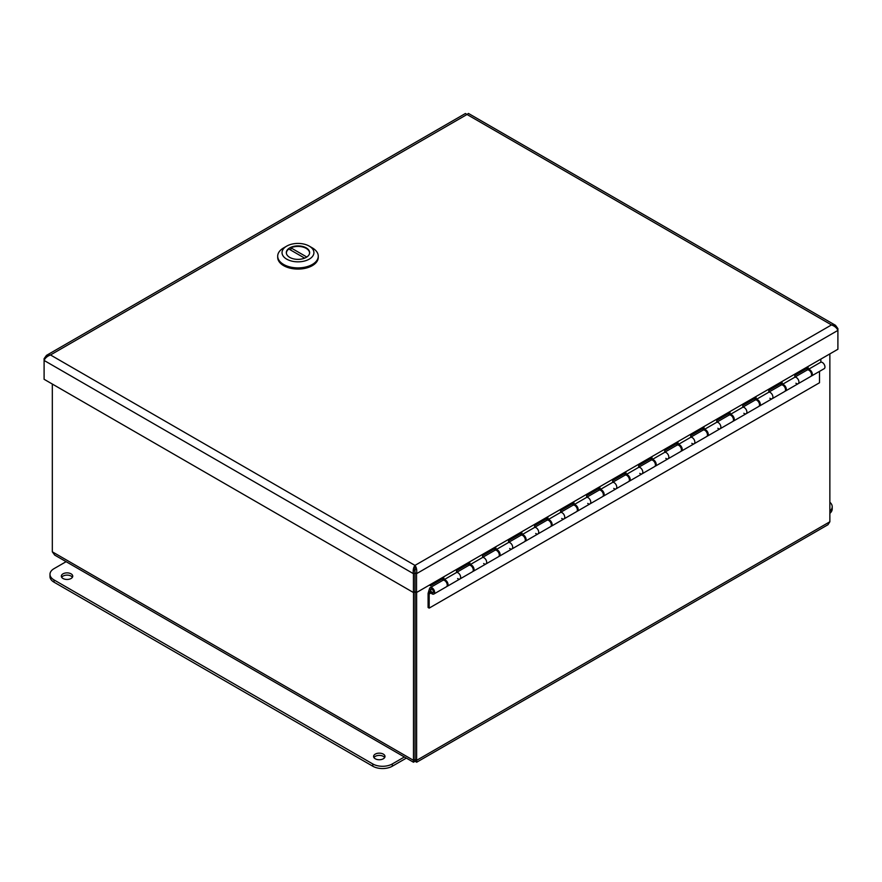 <?xml version="1.0" encoding="UTF-8"?>
<svg xmlns="http://www.w3.org/2000/svg" width="882" height="882" viewBox="0 0 882 882"><rect width="100%" height="100%" fill="white"/><g stroke="black" fill="none" stroke-linecap="round" stroke-linejoin="round"><path stroke-width="1.32" d="M46.47 355.38L465.42 113.502L467.019 114.484L50.494 354.961L46.481 355.38L44.1 358.654L44.1 360.451C45.147 357.993 47.275 356.163 50.494 354.961L414.981 565.395C413.371 567.523 412.853 570.29 413.426 573.675L413.426 592.517L44.1 379.293L44.1 360.451L413.426 573.675L414.959 572.793L414.959 591.635L413.426 592.517M44.85 359.084L44.1 358.654M414.981 565.395L414.992 591.635L416.536 592.517L416.536 573.675C417.098 570.29 416.58 567.523 414.981 565.395L831.506 324.918C834.725 326.12 836.853 327.939 837.9 330.397L837.9 349.25L416.536 592.517M414.981 567.159L414.992 572.793L416.536 573.675L837.9 330.397L837.9 328.6L835.519 325.337L831.506 324.918L467.019 114.484L468.463 113.447L835.53 325.337M837.15 329.041L837.9 328.6M829.863 502.244A13.803 7.971 180 0 1 832.211 506.687A13.803 7.971 180 0 1 829.863 511.13M829.863 513.379A13.803 7.971 -0 0 0 832.211 508.936L832.211 506.687M63.008 573.84A5.7 3.296 180 0 1 69.215 573.124A5.7 3.296 180 0 1 72.743 576.167A5.7 3.296 180 0 1 67.032 579.463A5.7 3.296 180 0 1 61.332 576.167A5.7 3.296 180 0 1 63.008 573.84M72.401 577.291A5.7 3.296 -0 0 0 63.008 576.089A5.7 3.296 -0 0 0 61.674 577.291M375.258 754.121A5.7 3.296 180 0 1 381.476 753.404A5.7 3.296 180 0 1 384.993 756.447A5.7 3.296 180 0 1 379.293 759.744A5.7 3.296 180 0 1 373.593 756.447A5.7 3.296 180 0 1 375.258 754.121M384.651 757.572A5.7 3.296 -0 0 0 375.258 756.37A5.7 3.296 -0 0 0 373.935 757.572M404.386 756.988L392.303 763.955A13.803 7.971 180 0 1 372.788 763.955L54.023 579.926A13.803 7.971 180 0 1 49.987 574.292A13.803 7.971 180 0 1 54.023 568.658L66.117 561.68M49.987 574.292L49.987 576.541A13.803 7.971 -0 0 0 54.023 582.175L372.788 766.215A13.803 7.971 -0 0 0 392.303 766.215L406.337 758.112M429.435 585.075L430.515 585.758L443.922 578.019L443.922 579.783L456.545 572.495A3.682 2.128 60 0 1 460.04 575.02A3.682 2.128 60 0 1 459.897 579A3.682 2.128 -120 0 0 460.04 575.02A3.682 2.128 -120 0 0 456.545 572.495L456.545 570.731L469.941 563.003L469.941 564.767L482.564 557.479A3.682 2.128 60 0 1 486.059 559.993A3.682 2.128 60 0 1 485.916 563.984A3.682 2.128 -120 0 0 486.059 559.993A3.682 2.128 -120 0 0 482.564 557.479L482.564 555.715L495.96 547.976L495.96 549.74L508.583 542.452A3.682 2.128 60 0 1 512.078 544.977A3.682 2.128 60 0 1 511.935 548.957A3.682 2.128 -120 0 0 512.078 544.977A3.682 2.128 -120 0 0 508.583 542.452L508.583 540.688L521.99 532.948L521.99 534.712L534.602 527.425A3.682 2.128 60 0 1 538.108 529.95A3.682 2.128 60 0 1 537.965 533.93A3.682 2.128 -120 0 0 538.108 529.95A3.682 2.128 -120 0 0 534.602 527.425L534.602 525.661L548.009 517.932L548.009 519.696L560.632 512.409A3.682 2.128 60 0 1 564.127 514.923A3.682 2.128 60 0 1 563.984 518.914A3.682 2.128 -120 0 0 564.127 514.923A3.682 2.128 -120 0 0 560.632 512.409L560.632 510.645L574.028 502.905L574.028 504.669L586.651 497.382A3.682 2.128 60 0 1 590.146 499.907A3.682 2.128 60 0 1 590.003 503.887A3.682 2.128 -120 0 0 590.146 499.907A3.682 2.128 -120 0 0 586.651 497.382L586.651 495.618L600.047 487.878L600.047 489.642L612.67 482.355A3.682 2.128 60 0 1 616.165 484.88A3.682 2.128 60 0 1 616.022 488.86A3.682 2.128 -120 0 0 616.165 484.88A3.682 2.128 -120 0 0 612.67 482.355L612.67 480.591L626.066 472.862L626.066 474.626L638.689 467.339A3.682 2.128 60 0 1 642.195 469.852A3.682 2.128 60 0 1 642.041 473.843A3.682 2.128 -120 0 0 642.195 469.852A3.682 2.128 -120 0 0 638.689 467.339L638.689 465.575L652.096 457.835L652.096 459.599L664.708 452.312A3.682 2.128 60 0 1 668.214 454.836A3.682 2.128 60 0 1 668.071 458.816A3.682 2.128 -120 0 0 668.214 454.836A3.682 2.128 -120 0 0 664.708 452.312L664.708 450.548L678.115 442.808L678.115 444.572L690.738 437.285A3.682 2.128 60 0 1 694.233 439.809A3.682 2.128 60 0 1 694.09 443.789A3.682 2.128 -120 0 0 694.233 439.809A3.682 2.128 -120 0 0 690.738 437.285L690.738 435.532L704.134 427.792L704.134 429.556L716.757 422.269A3.682 2.128 60 0 1 720.252 424.782A3.682 2.128 60 0 1 720.109 428.773A3.682 2.128 -120 0 0 720.252 424.782A3.682 2.128 -120 0 0 716.757 422.269L716.757 420.505L730.153 412.765L730.153 414.529L742.776 407.241A3.682 2.128 60 0 1 746.271 409.766A3.682 2.128 60 0 1 746.128 413.746A3.682 2.128 -120 0 0 746.271 409.766A3.682 2.128 -120 0 0 742.776 407.241L742.776 405.477L756.183 397.738L756.183 399.502L768.795 392.214A3.682 2.128 60 0 1 772.301 394.739A3.682 2.128 60 0 1 772.158 398.719A3.682 2.128 -120 0 0 772.301 394.739A3.682 2.128 -120 0 0 768.795 392.214L768.795 390.461L782.202 382.722L782.202 384.486L794.825 377.198A3.682 2.128 60 0 1 798.32 379.712A3.682 2.128 60 0 1 798.177 383.703A3.682 2.128 -120 0 0 798.32 379.712A3.682 2.128 -120 0 0 794.825 377.198L794.825 375.434L808.221 367.695L808.221 369.459A3.682 2.128 60 0 1 811.716 371.983A3.682 2.128 60 0 1 811.572 375.964A3.682 2.128 60 0 1 811.142 376.118M782.202 384.486A3.682 2.128 60 0 1 785.697 387A3.682 2.128 60 0 1 785.553 390.991L810.801 376.416A3.682 2.128 -120 0 0 810.801 372.16A3.682 2.128 -120 0 0 807.118 370.043L807.129 368.323M811.021 372.59A2.139 1.235 -120 0 0 810.536 371.763M756.183 399.502A3.682 2.128 60 0 1 759.678 402.027A3.682 2.128 60 0 1 759.534 406.007L784.771 391.443A3.682 2.128 -120 0 0 784.771 387.187A3.682 2.128 -120 0 0 781.099 385.059L781.11 383.35M785.002 387.617A2.139 1.235 -120 0 0 784.517 386.779M755.091 400.075L755.091 398.366M758.972 402.633A2.139 1.235 -120 0 0 758.498 401.806M730.153 414.529A3.682 2.128 60 0 1 733.659 417.054A3.682 2.128 60 0 1 733.515 421.034A3.682 2.128 60 0 1 733.074 421.188M729.072 415.102L729.072 413.393M732.953 417.66A2.139 1.235 -120 0 0 732.479 416.833M704.134 429.556A3.682 2.128 60 0 1 707.64 432.07A3.682 2.128 60 0 1 707.485 436.061A3.682 2.128 60 0 1 707.055 436.215M703.053 430.118L703.053 428.42M706.934 432.687A2.139 1.235 -120 0 0 706.449 431.849M678.115 444.572A3.682 2.128 60 0 1 681.61 447.097A3.682 2.128 60 0 1 681.466 451.077A3.682 2.128 60 0 1 681.036 451.231M677.023 445.145L677.023 443.437M680.915 447.703A2.139 1.235 -120 0 0 680.43 446.876M652.096 459.599A3.682 2.128 60 0 1 655.591 462.124A3.682 2.128 60 0 1 655.447 466.104A3.682 2.128 60 0 1 655.017 466.258M651.004 460.172L651.004 458.464M654.896 462.73A2.139 1.235 -120 0 0 654.411 461.903M626.066 474.626A3.682 2.128 60 0 1 629.572 477.14A3.682 2.128 60 0 1 629.428 481.131A3.682 2.128 60 0 1 628.998 481.285M624.985 475.189L624.985 473.491M628.866 477.757A2.139 1.235 -120 0 0 628.392 476.919M600.047 489.642A3.682 2.128 60 0 1 603.553 492.167A3.682 2.128 60 0 1 603.409 496.147A3.682 2.128 60 0 1 602.968 496.301M598.966 490.216L598.966 488.507M602.847 492.773A2.139 1.235 -120 0 0 602.373 491.947M574.028 504.669A3.682 2.128 60 0 1 577.523 507.194A3.682 2.128 60 0 1 577.379 511.174A3.682 2.128 60 0 1 576.949 511.328M572.936 505.243L572.936 503.534M576.828 507.8A2.139 1.235 -120 0 0 576.343 506.974M548.009 519.696A3.682 2.128 60 0 1 551.504 522.21A3.682 2.128 60 0 1 551.36 526.201A3.682 2.128 60 0 1 550.93 526.356M521.99 534.712A3.682 2.128 60 0 1 525.485 537.237A3.682 2.128 60 0 1 525.341 541.217L550.577 526.653A3.682 2.128 -120 0 0 550.577 522.398A3.682 2.128 -120 0 0 546.895 520.27L546.917 518.561M550.809 522.828A2.139 1.235 -120 0 0 550.324 521.99M520.898 535.286L520.898 533.577M524.779 537.844A2.139 1.235 -120 0 0 524.305 537.017M495.96 549.74A3.682 2.128 60 0 1 499.466 552.264A3.682 2.128 60 0 1 499.322 556.244A3.682 2.128 60 0 1 498.881 556.399M469.941 564.767A3.682 2.128 60 0 1 473.447 567.28A3.682 2.128 60 0 1 473.292 571.271L498.539 556.696A3.682 2.128 -120 0 0 498.539 552.441A3.682 2.128 -120 0 0 494.857 550.324L494.879 548.604M498.76 552.871A2.139 1.235 -120 0 0 498.286 552.044M468.86 565.329L468.86 563.631M472.741 567.898A2.139 1.235 -120 0 0 472.256 567.06M433.878 594.027A3.682 2.128 60 0 1 429.942 591.425L429.17 593.994L429.17 608.117L428.09 607.489L428.09 593.366L429.545 588.548A3.682 2.128 60 0 1 430.195 587.655A3.682 2.128 60 0 1 433.878 589.782A3.682 2.128 60 0 1 433.878 594.027L446.49 586.739A3.682 2.128 -120 0 0 446.49 582.495A3.682 2.128 -120 0 0 442.819 580.367L442.83 578.647M443.922 579.783A3.682 2.128 60 0 1 447.417 582.307A3.682 2.128 60 0 1 447.273 586.287A3.682 2.128 60 0 1 446.843 586.442M811.572 375.964L824.196 368.676A3.682 2.128 -120 0 0 824.339 364.696A3.682 2.128 -120 0 0 820.844 362.171L820.844 359.095M808.221 369.459L820.844 362.171M446.722 582.914A2.139 1.235 -120 0 0 446.237 582.087M430.515 584.446L430.515 585.758M432.158 592.406A1.841 1.058 -120 0 0 432.952 592.439A1.841 1.058 -120 0 0 432.952 590.312A1.841 1.058 -120 0 0 431.111 589.242A1.841 1.058 -120 0 0 430.857 590.797A1.841 1.058 -120 0 0 432.158 592.406M798.177 383.703A3.682 2.128 60 0 1 795.906 383.229M772.158 398.719A3.682 2.128 60 0 1 769.887 398.256M733.515 421.034L758.752 406.459A3.682 2.128 -120 0 0 758.752 402.214A3.682 2.128 -120 0 0 755.069 400.086L742.776 407.186M746.128 413.746A3.682 2.128 60 0 1 743.868 413.283M707.485 436.061L732.733 421.486A3.682 2.128 -120 0 0 732.733 417.23A3.682 2.128 -120 0 0 729.05 415.113L716.757 422.213M720.109 428.773A3.682 2.128 60 0 1 717.849 428.299M681.466 451.077L706.714 436.513A3.682 2.128 -120 0 0 706.714 432.257A3.682 2.128 -120 0 0 703.031 430.129L690.738 437.229M694.09 443.789A3.682 2.128 60 0 1 691.819 443.326M655.447 466.104L680.683 451.529A3.682 2.128 -120 0 0 680.683 447.284A3.682 2.128 -120 0 0 677.012 445.156L664.708 452.257M668.071 458.816A3.682 2.128 60 0 1 665.8 458.353M629.428 481.131L654.664 466.556A3.682 2.128 -120 0 0 654.664 462.3A3.682 2.128 -120 0 0 650.982 460.183L638.689 467.284M642.041 473.843A3.682 2.128 60 0 1 639.781 473.369M603.409 496.147L628.646 481.583A3.682 2.128 -120 0 0 628.646 477.327A3.682 2.128 -120 0 0 624.963 475.2L612.67 482.3M616.022 488.86A3.682 2.128 60 0 1 613.762 488.396M577.379 511.174L602.627 496.599A3.682 2.128 -120 0 0 602.627 492.354A3.682 2.128 -120 0 0 598.944 490.227L586.651 497.327M590.003 503.887A3.682 2.128 60 0 1 587.743 503.424M551.36 526.201L576.608 511.626A3.682 2.128 -120 0 0 576.608 507.37A3.682 2.128 -120 0 0 572.925 505.254L560.632 512.354M563.984 518.914A3.682 2.128 60 0 1 561.713 518.44M537.965 533.93A3.682 2.128 60 0 1 535.694 533.467M499.322 556.244L524.558 541.669A3.682 2.128 -120 0 0 524.558 537.425A3.682 2.128 -120 0 0 520.876 535.297L508.583 542.397M511.935 548.957A3.682 2.128 60 0 1 509.675 548.494M485.916 563.984A3.682 2.128 60 0 1 483.656 563.51M447.273 586.287L472.52 571.723A3.682 2.128 -120 0 0 472.52 567.468A3.682 2.128 -120 0 0 468.838 565.34L456.545 572.44M429.17 608.117L819.499 382.766L819.499 371.388M459.897 579A3.682 2.128 60 0 1 457.626 578.537M430.967 592.958L429.17 593.994M433.547 591.712A2.139 1.235 60 0 1 433.106 592.693A2.139 1.235 60 0 1 430.967 591.458A2.139 1.235 60 0 1 430.967 588.989A2.139 1.235 60 0 1 432.61 589.562A2.139 1.235 60 0 1 433.547 591.712M414.529 571.161L414.529 569.563M415.091 591.69L415.058 759.468L416.624 760.35L416.624 592.461M829.863 353.891L829.863 521.769L827.955 524.735L416.679 762.224L416.624 760.35L829.863 521.769M413.515 592.461L413.471 762.224L54.706 555.087L52.325 551.823L52.325 384.045M413.471 762.224L415.069 761.243L415.058 591.668M415.069 761.243L416.668 762.224M415.058 759.468L413.515 760.35L52.325 551.823M277.698 256.177L277.698 257.368A20.286 11.709 -0 0 0 297.984 269.076A20.286 11.709 -0 0 0 318.259 257.368L318.259 256.177A20.286 11.709 180 0 1 297.984 267.896A20.286 11.709 180 0 1 277.698 256.177A20.286 11.709 180 0 1 283.64 247.897L286.705 246.122A15.942 9.206 180 0 1 309.251 246.122L312.327 247.897A20.286 11.709 180 0 1 318.259 256.177M312.327 247.897L309.251 246.122A15.942 9.206 180 0 1 309.251 259.143A15.942 9.206 180 0 1 286.705 259.143A15.942 9.206 180 0 1 286.705 246.122M306.23 247.875A11.664 6.736 -0 0 0 293.519 246.409A11.664 6.736 -0 0 0 286.319 252.627A11.664 6.736 -0 0 0 297.984 259.363A11.664 6.736 -0 0 0 309.637 252.627A11.664 6.736 -0 0 0 306.23 247.875M309.549 253.465A11.587 6.692 -0 0 0 309.571 253.101A11.587 6.692 -0 0 0 303.077 247.092A11.587 6.692 -0 0 0 290.873 247.82L306.815 257.026M286.407 253.465A11.587 6.692 180 0 1 286.385 253.101A11.587 6.692 180 0 1 288.822 249L304.665 258.15M290.873 250.19L290.873 247.82M392.303 766.215L392.303 763.955M372.788 766.215L372.788 763.955M54.023 582.175L54.023 579.926M415.488 569.574L414.474 569.552M432.952 592.439L433.503 592.12M431.111 589.242L431.662 588.933M494.857 550.324L482.564 557.424M546.895 520.27L534.602 527.37M781.099 385.059L768.795 392.159M807.118 370.043L794.825 377.143M442.819 580.367L430.195 587.655"/></g></svg>
